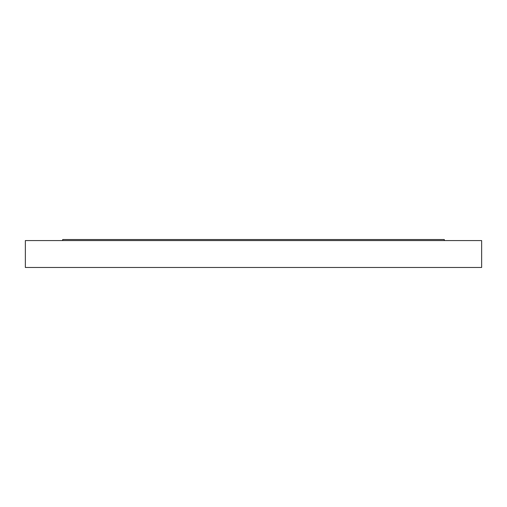 <?xml version="1.0" encoding="UTF-8"?>
<svg xmlns="http://www.w3.org/2000/svg" width="507" height="507" viewBox="0 0 507 507"><rect width="100%" height="100%" fill="white"/><g stroke="black" fill="none" stroke-linecap="round" stroke-linejoin="round"><path stroke-width="0.76" d="M25.35 240.578L481.65 240.578L481.65 267.462L25.35 267.462L25.35 240.578M62.684 240.578L62.684 239.538L444.316 239.538L444.316 240.578"/></g></svg>
